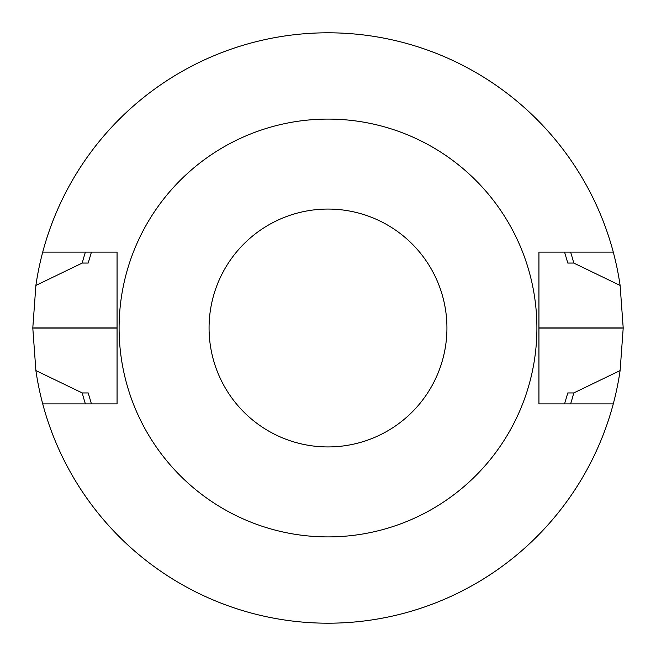 <?xml version="1.0" encoding="UTF-8"?>
<svg xmlns="http://www.w3.org/2000/svg" width="656" height="656" viewBox="0 0 656 656"><rect width="100%" height="100%" fill="white"/><g stroke="black" fill="none" stroke-linecap="round" stroke-linejoin="round"><path stroke-width="0.98" d="M209.067 328A118.933 118.933 0 0 0 328 446.933A118.933 118.933 0 0 0 446.933 328A118.933 118.933 0 0 0 328 209.067A118.933 118.933 0 0 0 209.067 328M42.722 252.109A295.2 295.2 0 0 1 613.278 252.109L538.937 252.109L538.937 403.891L613.278 403.891A295.2 295.2 0 0 1 42.722 403.891L117.063 403.891L117.063 252.109L42.722 252.109A295.2 295.2 0 0 0 35.883 285.442L32.8 327.91A295.2 295.2 0 0 0 32.8 328.09L35.883 370.558A295.2 295.2 0 0 0 42.722 403.891M613.278 252.109A295.2 295.2 0 0 1 620.117 285.442L623.2 327.91A295.2 295.2 0 0 1 623.2 328.09L620.117 370.558A295.2 295.2 0 0 1 613.278 403.891M536.903 328A208.903 208.903 0 0 0 223.548 147.083A208.903 208.903 0 0 0 223.548 508.917A208.903 208.903 0 0 0 536.903 328M620.117 285.442L573.762 263.056L567.793 263.056L564.562 252.109M564.562 403.891L567.793 392.944L573.762 392.944L620.117 370.558M35.883 285.442L82.238 263.056L88.207 263.056L91.438 252.109M91.438 403.891L88.207 392.944L82.238 392.944L35.883 370.558M82.238 263.056A254.2 254.2 0 0 1 85.387 252.109M570.613 252.109A254.2 254.2 0 0 1 573.762 263.056M573.762 392.944A254.2 254.2 0 0 1 570.613 403.891M85.387 403.891A254.2 254.2 0 0 1 82.238 392.944M623.2 327.91L538.937 327.91M623.2 328.09L538.937 328.09M32.8 327.91L117.063 327.91M32.8 328.09L117.063 328.09"/></g></svg>
